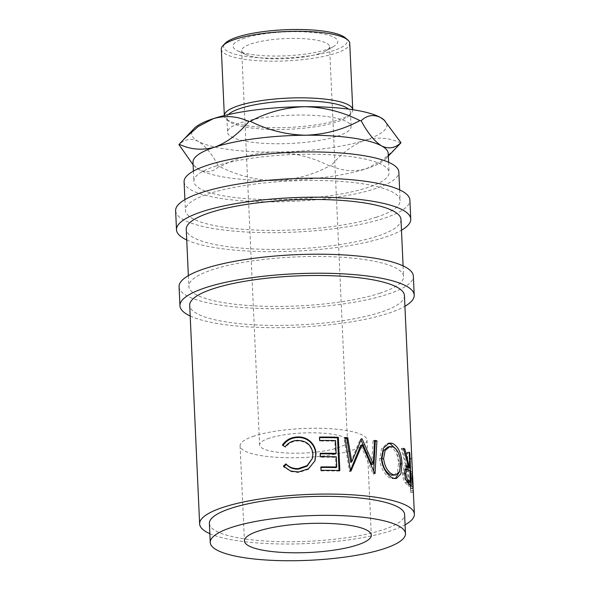 <?xml version="1.0" encoding="UTF-8"?>
<svg xmlns="http://www.w3.org/2000/svg" width="590" height="590" viewBox="0 0 590 590"><rect width="100%" height="100%" fill="white"/><g stroke="black" fill="none" stroke-linecap="round" stroke-linejoin="round"><path stroke-width="0.44" stroke-dasharray="2.95 2.21" d="M244.68 38.092A52.429 11.962 177.4 0 0 237.777 50.888A52.429 11.962 177.4 0 0 326.167 49.634A52.429 11.962 177.4 0 0 333.512 46.536A52.429 11.962 177.4 0 0 312.516 32.45A52.429 11.962 177.4 0 0 244.68 38.092M319.802 53.454A43.97 10.03 -2.6 0 1 245.683 54.501A43.97 10.03 -2.6 0 1 241.716 50.607A43.97 10.03 -2.6 0 1 251.473 43.771A43.97 10.03 -2.6 0 1 300.067 38.512A43.97 10.03 -2.6 0 1 329.567 46.617A43.97 10.03 -2.6 0 1 325.968 50.858A43.97 10.03 -2.6 0 1 319.802 53.454M269.387 438.171A43.97 10.03 177.4 0 0 259.622 445.007A43.97 10.03 177.4 0 0 289.122 453.113A43.97 10.03 177.4 0 0 337.716 447.847A43.97 10.03 177.4 0 0 347.473 441.018A43.97 10.03 177.4 0 0 317.973 432.905A43.97 10.03 177.4 0 0 269.387 438.171M412.263 475.061L413.052 492.34A107.483 24.522 177.4 0 0 413.295 490.799L413.295 490.386M412.403 473.718L411.702 458.371L409.268 458.452A105.035 23.961 177.4 0 1 409.106 459.145L410.618 492.407A105.035 23.961 177.4 0 0 410.854 490.902L410.699 487.104A105.035 23.961 177.4 0 0 410.684 486.905L409.939 479.478L412.366 479.316M412.204 473.726L411.54 459.079A107.483 24.522 177.4 0 0 411.702 458.371M404.445 295.583A107.483 24.522 -2.6 0 1 380.587 312.287A107.483 24.522 -2.6 0 1 261.805 325.156A107.483 24.522 -2.6 0 1 189.707 305.332M209.856 533.677A107.483 24.522 177.4 0 0 390.514 530.867A107.483 24.522 177.4 0 0 405.072 524.812M209.391 523.47A97.711 22.295 177.4 0 0 274.94 541.495A97.711 22.295 177.4 0 0 382.925 529.798A97.711 22.295 177.4 0 0 404.607 514.605M254.202 436.017A63.514 14.492 177.4 0 0 240.101 445.893A63.514 14.492 177.4 0 0 282.706 457.604A63.514 14.492 177.4 0 0 352.901 450A63.514 14.492 177.4 0 0 366.995 440.125A63.514 14.492 177.4 0 0 324.389 428.414A63.514 14.492 177.4 0 0 254.202 436.017M179.08 286.769A117.255 26.749 177.4 0 0 257.742 308.393A117.255 26.749 177.4 0 0 387.32 294.358A117.255 26.749 177.4 0 0 413.347 276.135M190.194 316.011A117.255 26.749 177.4 0 0 388.183 313.364A117.255 26.749 177.4 0 0 404.932 306.262M175.628 210.741A117.255 26.749 177.4 0 0 254.29 232.371A117.255 26.749 177.4 0 0 383.869 218.33A117.255 26.749 177.4 0 0 409.888 200.106M186.735 239.982A117.255 26.749 177.4 0 0 384.732 237.335A117.255 26.749 177.4 0 0 401.48 230.233M345.327 37.834A61.832 14.108 -2.6 0 1 333.468 50.666A61.832 14.108 -2.6 0 1 258.391 57.724A61.832 14.108 -2.6 0 1 225.218 43.284M221.316 49.154A64.281 14.662 177.4 0 0 264.438 61.013A64.281 14.662 177.4 0 0 335.474 53.314A64.281 14.662 177.4 0 0 349.745 43.321M228.455 114.563A61.832 14.108 177.4 0 0 226.885 117.941A61.832 14.108 177.4 0 0 228.758 121.171A61.832 14.108 177.4 0 0 275.397 129.498A61.832 14.108 177.4 0 0 336.706 121.946A61.832 14.108 177.4 0 0 348.86 115.714A61.832 14.108 177.4 0 0 350.431 112.336A61.832 14.108 177.4 0 0 348.565 109.113M352.761 109.843L352.761 109.703A64.281 14.662 -2.6 0 1 352.761 109.843A64.281 14.662 -2.6 0 1 351.131 113.361A64.281 14.662 -2.6 0 1 338.498 119.836A64.281 14.662 -2.6 0 1 274.763 127.691A64.281 14.662 -2.6 0 1 226.287 119.033A64.281 14.662 -2.6 0 1 224.34 115.677A64.281 14.662 -2.6 0 1 224.34 115.537L224.34 115.677M337.355 136.202A61.832 14.108 177.4 0 0 351.08 126.592A61.832 14.108 177.4 0 0 309.595 115.183A61.832 14.108 177.4 0 0 241.258 122.587A61.832 14.108 177.4 0 0 227.534 132.197A61.832 14.108 177.4 0 0 269.018 143.606A61.832 14.108 177.4 0 0 337.355 136.202M215.542 166.151A97.711 22.295 -2.6 0 1 323.526 154.455A97.711 22.295 -2.6 0 1 389.075 172.479A97.711 22.295 -2.6 0 1 367.386 187.672A97.711 22.295 -2.6 0 1 259.401 199.368A97.711 22.295 -2.6 0 1 193.859 181.344A97.711 22.295 -2.6 0 1 215.542 166.151M388.213 153.474A97.711 22.295 -2.6 0 1 385.727 158.813A97.711 22.295 -2.6 0 1 366.523 168.659A97.711 22.295 -2.6 0 1 275.427 180.599A97.711 22.295 -2.6 0 1 199.508 169.839A97.711 22.295 -2.6 0 1 195.946 167.435A97.711 22.295 -2.6 0 1 192.996 162.339M184.095 181.786A107.483 24.522 177.4 0 0 256.2 201.61A107.483 24.522 177.4 0 0 374.982 188.741A107.483 24.522 177.4 0 0 398.833 172.037M376.273 217.253A107.483 24.522 177.4 0 0 400.131 200.548A107.483 24.522 177.4 0 0 328.025 180.724A107.483 24.522 177.4 0 0 209.244 193.586A107.483 24.522 177.4 0 0 185.393 210.298A107.483 24.522 177.4 0 0 257.491 230.122A107.483 24.522 177.4 0 0 376.273 217.253M400.994 219.554A107.483 24.522 -2.6 0 1 377.135 236.258A107.483 24.522 -2.6 0 1 258.354 249.128A107.483 24.522 -2.6 0 1 186.256 229.304M379.724 293.282A107.483 24.522 177.4 0 0 403.582 276.577A107.483 24.522 177.4 0 0 331.477 256.753A107.483 24.522 177.4 0 0 212.695 269.615A107.483 24.522 177.4 0 0 188.844 286.327A107.483 24.522 177.4 0 0 260.942 306.151A107.483 24.522 177.4 0 0 379.724 293.282M383.965 119.866A97.711 22.295 -2.6 0 1 365.232 140.147C352.953 144.72 341.551 153.253 331.034 165.761C342.392 171.144 354.221 172.11 366.523 168.659L381.7 160.76L395.942 148.23M400.721 143.053C389.356 137.669 377.526 136.703 365.232 140.147A97.711 22.295 -2.6 0 1 274.136 152.087C254.954 152.751 236.915 157.633 220.018 166.734C237.49 175.532 255.957 180.157 275.427 180.599C294.609 179.935 312.648 175.053 329.545 165.96C312.073 157.154 293.599 152.53 274.136 152.087A97.711 22.295 -2.6 0 1 198.21 141.334A97.711 22.295 -2.6 0 1 194.176 128.487M331.034 165.761A112.366 25.636 -2.6 0 1 329.545 165.96M193.107 164.824L199.508 169.839C206.47 173.158 212.894 172.066 218.779 166.557C212.164 154.211 205.313 145.804 198.21 141.334C191.249 138.016 184.825 139.107 178.94 144.616M220.018 166.734A112.366 25.636 -2.6 0 1 218.779 166.557M413.059 488.218L412.624 475.688L410.183 475.805L410.035 475.186L412.469 475.046M393.788 475.363L397.52 471.675L398.508 463.541C397.881 454.735 395.175 449.248 390.388 447.087L392.387 446.682M390.388 447.087L387.866 446.991M398.508 463.541L400.676 463.194M404.755 473.468L403.567 473.623C404.172 478.077 405.175 480.496 406.584 480.872M410.013 470.879L407.638 471.1L404.799 469.242L403.567 473.623M408.14 482.192L407.638 471.1M412.985 488.225L410.618 488.306A105.035 23.961 177.4 0 0 410.699 487.104M412.558 477.133L410.116 477.214L410.183 475.805L409.939 479.478M410.618 488.306L410.116 477.214M411.975 473.733L409.962 473.807A105.035 23.961 177.4 0 0 410.028 473.254L410.183 475.805M314.839 461.129L308.386 469.367L298.599 472.524L290.973 471.572L284.358 467.221M312.257 458.939L312.759 454.366C311.439 445.479 306.232 441.01 297.146 440.966C292.345 441.305 288.495 443.437 285.575 447.368L283.008 445.472M339.036 470.503L339.058 471.093A105.035 23.961 177.4 0 0 320.754 470.894L320.599 467.487A105.035 23.961 177.4 0 1 320.967 467.479M319.61 437.632A105.035 23.961 177.4 0 0 319.242 437.632L319.397 441.047A105.035 23.961 177.4 0 1 334.847 441.158L335.43 453.953M320.348 453.835A105.035 23.961 177.4 0 0 319.979 453.835L320.134 457.25A105.035 23.961 177.4 0 1 335.585 457.361L336.049 467.597M374.576 441.165A105.035 23.961 177.4 0 0 373.028 440.914L374.62 440.428M371.671 464.537L373.028 440.914M350.733 462.361L360.202 439.299A105.035 23.961 177.4 0 1 360.77 439.358L361.028 439.926M344.995 438.149A105.035 23.961 177.4 0 0 343.97 438.097L344.892 437.544M350.46 470.4L349.951 471.609A105.035 23.961 177.4 0 0 349.553 471.587L343.97 438.097M373.654 470.945L373.477 474.021A105.035 23.961 177.4 0 0 373.153 473.969L360.778 445.303M396.266 449.418L399.836 464.079L399.327 472.059M395.396 478.512L391.908 478.667C386.531 477.59 379.857 467.988 379.739 458.577L381.59 448.614L387.173 443.547L388.109 443.415M409.195 452.825L407.402 452.987L408.066 467.634M408.14 469.293L408.723 482.133M408.796 483.763L408.907 486.249A105.035 23.961 177.4 0 0 407.417 484.825L405.219 482.804C403.7 480.754 402.778 477.494 402.461 473.025L404.46 465.879L405.773 466.27M407.402 452.987A105.035 23.961 177.4 0 0 406.783 452.338L407.476 467.693M403.715 449.16L402.557 449.307L406.739 466.314M402.557 449.307A105.035 23.961 177.4 0 0 401.185 448.577L405.957 466.395M409.962 473.807L409.268 458.452M413.295 490.799L410.854 490.902L409.6 478.822L409.851 471.867L410.028 473.254L412.469 473.158M298.429 471.971L298.599 472.524M282.411 445.089L282.912 445.612M285.132 446.837L285.575 447.368M296.977 440.42L297.146 440.966M312.936 453.799L312.759 454.366M339.833 470.532L339.058 471.093M319.588 437.065L319.242 437.632M319.743 440.479L319.397 441.047M335.555 440.597L334.847 441.158M320.326 453.268L319.979 453.835M320.481 456.682L320.134 457.25M336.285 456.8L335.585 457.361M320.945 466.919L320.599 467.487M321.1 470.326L320.754 470.894M360.202 439.299L361.5 438.768M349.553 471.587L350.571 471.034M349.951 471.609L350.969 471.063M373.153 473.969L374.716 473.475M373.477 474.021L375.048 473.519M360.77 439.358L361.353 439.122M400.706 463.947L399.836 464.079M393.906 478.261L391.908 478.667M381.472 458.106L379.739 458.577M411.304 486.035L408.907 486.249M409.165 452.117L406.783 452.338M403.442 448.267L401.185 448.577M404.711 472.715L402.461 473.025M407.528 482.524L405.219 482.804M411.54 459.079L409.106 459.145M413.052 492.34L410.618 492.407M412.285 471.727L409.851 471.867M412.019 478.645L409.6 478.822M413.037 488.527L410.603 488.675M408.464 469.515L406.119 469.765M413.125 486.787L410.684 486.905M409.777 484.582L407.417 484.825M245.683 54.501L237.777 50.888M241.716 50.607L259.622 445.007M240.101 445.893L244.415 540.927M348.86 115.714L351.131 113.361M350.431 112.336L351.08 126.592M388.611 162.272L389.075 172.479M399.644 189.869L400.131 200.548M403.095 265.898L403.582 276.577M188.358 275.648L188.844 286.327M184.906 199.619L185.393 210.298M193.395 171.137L193.859 181.344M385.727 158.813L388.331 156.121M195.946 167.435L195.224 166.808M226.885 117.941L227.534 132.197M228.758 121.171L226.287 119.033M366.995 440.125L371.309 535.167M284.646 467.531L284.063 466.904M314.713 461.469L314.964 460.797M394.386 478.837L396.495 478.438M387.173 443.547L389.031 443.134M404.46 465.879L406.746 465.606M329.567 46.617L347.473 441.018M325.968 50.858L333.512 46.536"/><path stroke-width="0.89" d="M413.295 490.799L412.019 478.645L412.469 473.158L412.004 473.18M405.072 524.812A107.483 24.522 177.4 0 0 414.372 514.163A107.483 24.522 177.4 0 0 342.266 494.339A107.483 24.522 177.4 0 0 223.485 507.208A107.483 24.522 177.4 0 0 199.634 523.913L189.707 305.332A107.483 24.522 -2.6 0 1 213.558 288.628A107.483 24.522 -2.6 0 1 332.34 275.759A107.483 24.522 -2.6 0 1 404.445 295.583L412.469 473.158A107.483 24.522 177.4 0 1 412.403 473.718L411.975 473.733M412.204 473.726L412.263 475.061M409.858 467.464L409.165 452.117A107.483 24.522 177.4 0 1 409.792 452.773L411.304 486.035A107.483 24.522 177.4 0 0 409.777 484.582L407.528 482.524C405.979 480.459 405.042 477.185 404.711 472.715L406.746 465.606L408.302 466.144L403.442 448.267A107.483 24.522 177.4 0 1 404.843 449.012L409.283 466.941L406.916 467.177A105.035 23.961 177.4 0 1 407.476 467.693L409.858 467.464A107.483 24.522 177.4 0 0 409.283 466.941M393.906 478.261C388.382 477.118 381.59 467.523 381.472 458.106L383.367 448.186L389.031 443.134L392.158 443.252C398.088 446.018 401.377 452.854 402.041 463.747L400.935 473.777L396.495 478.438L393.906 478.261M362.083 438.835A107.483 24.522 177.4 0 0 361.5 438.768L351.788 461.815L347.731 437.692A107.483 24.522 177.4 0 0 344.892 437.544L350.571 471.034A107.483 24.522 177.4 0 1 350.969 471.063L362.083 444.772L374.716 473.475A107.483 24.522 177.4 0 1 375.048 473.519L376.929 440.796A107.483 24.522 177.4 0 0 374.62 440.428L373.212 464.042L362.083 438.835L360.77 439.358L371.671 464.537L373.212 464.042M339.833 470.532A107.483 24.522 177.4 0 0 321.1 470.326L320.945 466.919A107.483 24.522 177.4 0 1 336.75 467.037L336.285 456.8A107.483 24.522 177.4 0 0 320.481 456.682L320.326 453.268A107.483 24.522 177.4 0 1 336.13 453.386L335.555 440.597A107.483 24.522 177.4 0 0 319.743 440.479L319.588 437.065A107.483 24.522 177.4 0 1 338.321 437.271L339.833 470.532M283.362 466.122L285.907 463.895C289.255 467.324 293.444 468.873 298.466 468.549L307.176 465.562L312.442 458.305L312.936 453.799C311.594 444.912 306.269 440.45 296.977 440.42C292.065 440.767 288.112 442.906 285.132 446.837L282.411 445.089C285.899 440.081 290.693 437.382 296.8 437.006C302.419 436.578 307.206 438.304 311.144 442.205C314.227 445.546 315.849 449.462 316.004 453.953L314.964 460.797L308.489 468.777L298.429 471.971L290.568 471.012L283.362 466.122L283.871 466.646L286.349 464.419C289.631 467.863 293.724 469.419 298.636 469.102L307.11 466.144L312.442 458.305M405.47 533.611L404.607 514.605A97.711 22.295 177.4 0 0 339.066 496.581A97.711 22.295 177.4 0 0 231.081 508.278A97.711 22.295 177.4 0 0 209.391 523.47L210.254 542.476A97.711 22.295 177.4 0 0 275.803 560.5A97.711 22.295 177.4 0 0 383.788 548.803A97.711 22.295 177.4 0 0 405.47 533.611A97.711 22.295 177.4 0 0 339.929 515.594A97.711 22.295 177.4 0 0 231.944 527.29A97.711 22.295 177.4 0 0 210.254 542.476M258.516 531.052A63.514 14.492 177.4 0 0 244.415 540.927A63.514 14.492 177.4 0 0 287.028 552.638A63.514 14.492 177.4 0 0 357.216 545.035A63.514 14.492 177.4 0 0 371.309 535.167A63.514 14.492 177.4 0 0 328.704 523.448A63.514 14.492 177.4 0 0 258.516 531.052M404.932 306.262A117.255 26.749 177.4 0 0 414.209 295.14L413.347 276.135A117.255 26.749 177.4 0 0 334.685 254.504A117.255 26.749 177.4 0 0 205.106 268.538A117.255 26.749 177.4 0 0 179.08 286.769L179.943 305.775A117.255 26.749 177.4 0 0 190.194 316.011M414.209 295.14A117.255 26.749 177.4 0 0 335.548 273.509A117.255 26.749 177.4 0 0 205.969 287.551A117.255 26.749 177.4 0 0 179.943 305.775M401.48 230.233A117.255 26.749 177.4 0 0 410.751 219.111L409.888 200.106A117.255 26.749 177.4 0 0 331.233 178.475A117.255 26.749 177.4 0 0 201.655 192.517A117.255 26.749 177.4 0 0 175.628 210.741L176.491 229.746A117.255 26.749 177.4 0 0 186.735 239.982M410.751 219.111A117.255 26.749 177.4 0 0 332.096 197.48A117.255 26.749 177.4 0 0 202.518 211.522A117.255 26.749 177.4 0 0 176.491 229.746M222.954 45.644L225.218 43.284A61.832 14.108 -2.6 0 1 237.379 37.052A61.832 14.108 -2.6 0 1 298.688 29.5A61.832 14.108 -2.6 0 1 345.327 37.834L347.798 39.973A64.281 14.662 177.4 0 0 299.322 31.307A64.281 14.662 177.4 0 0 235.587 39.161A64.281 14.662 177.4 0 0 222.954 45.644A64.281 14.662 177.4 0 0 221.316 49.154L224.333 115.537A64.281 14.662 -2.6 0 1 238.603 105.684A64.281 14.662 -2.6 0 1 309.352 97.977A64.281 14.662 -2.6 0 1 352.754 109.703L349.745 43.321A64.281 14.662 177.4 0 0 347.798 39.973M348.565 109.113A61.832 14.108 177.4 0 0 301.933 100.779A61.832 14.108 177.4 0 0 240.609 108.331A61.832 14.108 177.4 0 0 228.455 114.563M193.395 171.137L192.996 162.339A97.711 22.295 -2.6 0 1 214.679 147.146A97.711 22.295 -2.6 0 1 305.775 135.213A97.711 22.295 -2.6 0 1 381.7 145.966A97.711 22.295 -2.6 0 1 388.213 153.474L388.611 162.272M399.644 189.869L398.833 172.037A107.483 24.522 177.4 0 0 326.735 152.213A107.483 24.522 177.4 0 0 207.953 165.082A107.483 24.522 177.4 0 0 184.095 181.786L184.906 199.619M188.358 275.648L186.256 229.304A107.483 24.522 -2.6 0 1 210.106 212.599A107.483 24.522 -2.6 0 1 328.888 199.73A107.483 24.522 -2.6 0 1 400.994 219.554L403.095 265.898M183.969 139.07L198.255 126.511L213.388 118.634C225.719 115.183 237.549 116.149 248.877 121.54C238.331 134.063 226.929 142.596 214.679 147.146C202.348 150.597 190.518 149.631 179.19 144.248L194.176 128.487A97.711 22.295 -2.6 0 1 213.388 118.634A97.711 22.295 -2.6 0 1 304.484 106.702C323.711 107.092 342.178 111.716 359.893 120.567C343.225 129.608 325.193 134.491 305.775 135.213C286.548 134.815 268.074 130.191 250.367 121.341C267.027 112.299 285.066 107.417 304.484 106.702A97.711 22.295 -2.6 0 1 380.402 117.454A97.711 22.295 -2.6 0 1 383.965 119.866L400.971 142.677A112.366 25.636 -2.6 0 1 400.721 143.053L388.331 156.121M248.877 121.54A112.366 25.636 -2.6 0 1 250.367 121.341M400.971 142.677C395.167 148.186 388.744 149.277 381.7 145.966C374.687 141.593 367.836 133.185 361.132 120.744C366.936 115.242 373.359 114.143 380.402 117.454L384.687 120.5M359.893 120.567A112.366 25.636 -2.6 0 1 361.132 120.744M179.19 144.248A112.366 25.636 -2.6 0 0 178.94 144.616L193.107 164.824M400.676 463.194C400.05 454.381 397.284 448.879 392.387 446.682L389.747 446.578L385.145 450.443L383.596 458.526C384.805 467.287 388.161 472.723 393.663 474.825L395.875 474.965L399.673 471.285L400.676 463.194M408.929 480.614A107.483 24.522 177.4 0 1 410.522 481.964L410.013 470.879L407.1 468.962L405.846 473.327C406.466 477.789 407.491 480.216 408.929 480.614L406.51 480.821M412.985 488.225L413.059 488.218A107.483 24.522 177.4 0 0 413.14 486.993L412.624 475.688L412.469 475.046L411.938 475.075M412.624 475.688L412.771 486.809M389.747 446.578L387.866 446.991L383.33 450.863L381.819 458.983L383.596 458.526M381.819 458.983C383.006 467.745 386.288 473.165 391.664 475.238L393.663 474.825M391.664 475.238L395.875 474.965M405.846 473.327L404.755 473.468M410.522 481.964L408.14 482.192A105.035 23.961 177.4 0 0 406.584 480.872M284.358 467.221L283.871 466.646M282.912 445.612C286.32 440.612 291.01 437.928 296.977 437.559C302.464 437.131 307.139 438.864 310.996 442.766C314.013 446.106 315.598 450.03 315.753 454.521L314.839 461.129M338.321 437.271L337.546 437.832L339.036 470.503M337.546 437.832A105.035 23.961 177.4 0 0 319.61 437.632M336.13 453.386L335.43 453.953A105.035 23.961 177.4 0 0 320.348 453.835M336.75 467.037L336.049 467.597A105.035 23.961 177.4 0 0 320.967 467.479M373.654 470.945L375.284 441.276A105.035 23.961 177.4 0 0 374.576 441.165M344.995 438.149A105.035 23.961 177.4 0 1 346.743 438.245L350.733 462.361L351.788 461.815M362.083 444.772L360.778 445.303L350.46 470.4M399.327 472.059L395.396 478.512M388.109 443.415L390.16 443.658L396.266 449.418M408.066 467.634L408.14 469.293M408.723 482.133L408.796 483.763M406.739 466.314L406.916 467.177M405.773 466.27L408.302 466.144M199.634 523.913A107.483 24.522 177.4 0 0 209.856 533.677M316.004 453.953L315.753 454.521M311.144 442.205L310.996 442.766M296.8 437.006L296.977 437.559M298.466 468.549L298.636 469.102M285.907 463.895L286.349 464.419M346.743 438.245L347.731 437.692M375.284 441.276L376.929 440.796M402.041 463.747L400.706 463.947M392.158 443.252L390.16 443.658M409.792 452.773L409.195 452.825M404.843 449.012L403.715 449.16M413.295 490.386L414.372 514.163M407.1 468.962L404.799 469.242"/></g></svg>
